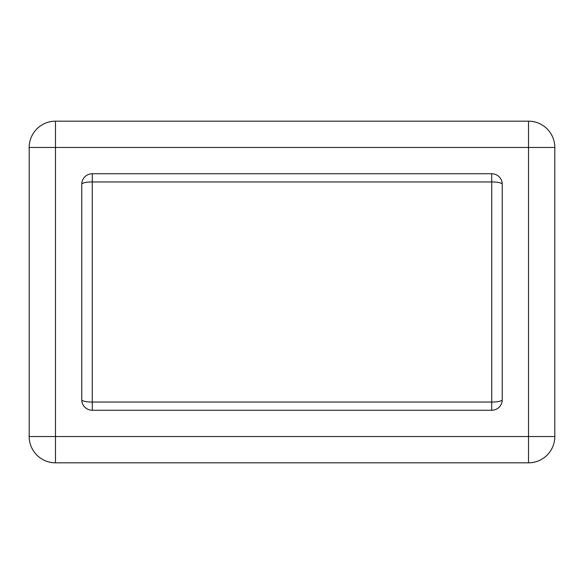 <?xml version="1.0" encoding="UTF-8"?>
<svg xmlns="http://www.w3.org/2000/svg" width="584" height="584" viewBox="0 0 584 584"><rect width="100%" height="100%" fill="white"/><g stroke="black" fill="none" stroke-linecap="round" stroke-linejoin="round"><path stroke-width="0.88" d="M491.728 173.74L92.272 173.74L92.272 181.938A10.512 2.314 180 0 0 81.76 184.252A10.512 10.512 0 0 1 92.272 173.74L92.272 181.938A10.512 2.314 180 0 0 81.76 184.252A10.512 10.512 0 0 1 92.272 173.74L92.272 181.938L92.272 173.74L491.728 173.74L92.272 173.74L92.272 181.938A10.512 2.314 180 0 0 81.76 184.252A10.512 10.512 0 0 1 92.272 173.74L491.728 173.74A10.512 10.512 0 0 1 502.24 184.252A10.512 10.512 0 0 0 491.728 173.74A10.512 10.512 0 0 1 502.24 184.252L502.24 399.748A10.512 10.512 0 0 1 491.728 410.26A10.512 10.512 0 0 0 502.24 399.748L502.24 184.252A10.512 10.512 0 0 0 491.728 173.74L491.728 181.938A10.512 2.314 0 0 1 502.24 184.252A10.512 10.512 0 0 0 491.728 173.74A10.512 10.512 0 0 1 502.24 184.252L502.24 399.748A10.512 2.314 0 0 1 491.728 402.062A10.512 2.314 0 0 0 502.24 399.748A10.512 10.512 0 0 1 491.728 410.26A10.512 10.512 0 0 0 502.24 399.748L502.24 184.252A10.512 10.512 0 0 0 491.728 173.74L491.728 410.26A10.512 10.512 0 0 0 502.24 399.748L502.24 184.252A10.512 10.512 0 0 0 491.728 173.74A10.512 10.512 0 0 1 502.24 184.252L502.24 399.748A10.512 2.314 0 0 1 491.728 402.062L491.728 410.26A10.512 10.512 0 0 0 502.24 399.748L502.24 184.252A10.512 2.314 0 0 0 491.728 181.938L491.728 402.062A10.512 2.314 0 0 0 502.24 399.748A10.512 2.314 0 0 1 491.728 402.062L491.728 410.26L92.272 410.26A10.512 10.512 0 0 1 81.76 399.748L81.76 184.252L81.76 399.748A10.512 10.512 0 0 0 92.272 410.26A10.512 10.512 0 0 1 81.76 399.748L81.76 184.252L81.76 399.748A10.512 10.512 0 0 0 92.272 410.26L491.728 410.26L92.272 410.26A10.512 10.512 0 0 1 81.76 399.748L81.76 184.252L81.76 399.748A10.512 2.314 180 0 0 92.272 402.062L491.728 402.062L491.728 410.26L92.272 410.26A10.512 10.512 0 0 1 81.76 399.748A10.512 2.314 180 0 0 92.272 402.062L491.728 402.062L491.728 410.26L92.272 410.26A10.512 10.512 0 0 1 81.76 399.748L81.76 184.252L81.76 399.748A10.512 10.512 0 0 0 92.272 410.26A10.512 10.512 0 0 1 81.76 399.748L81.76 184.252A10.512 10.512 0 0 1 92.272 173.74L491.728 173.74L491.728 181.938A10.512 2.314 0 0 1 502.24 184.252A10.512 10.512 0 0 0 491.728 173.74L491.728 402.062L92.272 402.062L92.272 410.26A10.512 10.512 0 0 1 81.76 399.748A10.512 2.314 180 0 0 92.272 402.062L92.272 410.26A10.512 10.512 0 0 1 81.76 399.748A10.512 2.314 180 0 0 92.272 402.062L491.728 402.062L491.728 181.938A10.512 2.314 0 0 1 502.24 184.252A10.512 10.512 0 0 0 491.728 173.74L491.728 181.938A10.512 2.314 0 0 1 502.24 184.252M29.2 147.46L528.52 147.46L528.52 436.54L55.48 436.54L55.48 147.46L528.52 147.46L528.52 436.54L55.48 436.54L55.48 147.46L528.52 147.46L528.52 436.54L55.48 436.54L55.48 147.46L528.52 147.46L528.52 436.54L55.48 436.54L55.48 147.46L528.52 147.46L528.52 436.54L55.48 436.54L55.48 121.18L528.52 121.18A26.28 26.28 0 0 1 554.8 147.46L554.8 436.54A26.28 26.28 0 0 1 528.52 462.82L55.48 462.82A26.28 26.28 0 0 1 29.2 436.54L29.2 147.46A26.28 26.28 0 0 1 55.48 121.18L528.52 121.18L528.52 147.46L554.8 147.46L554.8 436.54L528.52 436.54L528.52 462.82L55.48 462.82L55.48 436.54L29.2 436.54L29.2 147.46L55.48 147.46L55.48 121.18L528.52 121.18A26.28 26.28 0 0 1 554.8 147.46L528.52 147.46L528.52 121.18A26.28 26.28 0 0 1 554.8 147.46L554.8 436.54A26.28 26.28 0 0 1 528.52 462.82L528.52 436.54L554.8 436.54A26.28 26.28 0 0 1 528.52 462.82L55.48 462.82A26.28 26.28 0 0 1 29.2 436.54L55.48 436.54L55.48 462.82A26.28 26.28 0 0 1 29.2 436.54L29.2 147.46A26.28 26.28 0 0 1 55.48 121.18L55.48 147.46L29.2 147.46A26.28 26.28 0 0 1 55.48 121.18L528.52 121.18L528.52 147.46L554.8 147.46L554.8 436.54L528.52 436.54L528.52 462.82L55.48 462.82L55.48 436.54L29.2 436.54L29.2 147.46L55.48 147.46L55.48 121.18L528.52 121.18A26.28 26.28 0 0 1 554.8 147.46L528.52 147.46L528.52 121.18A26.28 26.28 0 0 1 554.8 147.46L554.8 436.54A26.28 26.28 0 0 1 528.52 462.82L528.52 436.54L554.8 436.54A26.28 26.28 0 0 1 528.52 462.82L55.48 462.82A26.28 26.28 0 0 1 29.2 436.54L55.48 436.54L55.48 462.82A26.28 26.28 0 0 1 29.2 436.54L29.2 147.46A26.28 26.28 0 0 1 55.48 121.18L55.48 147.46L29.2 147.46A26.28 26.28 0 0 1 55.48 121.18M92.272 410.26L92.272 181.938A10.512 2.314 180 0 0 81.76 184.252A10.512 10.512 0 0 1 92.272 173.74A10.512 10.512 0 0 0 81.76 184.252A10.512 2.314 180 0 1 92.272 181.938L491.728 181.938L92.272 181.938L92.272 402.062L92.272 181.938L491.728 181.938L92.272 181.938L92.272 402.062L92.272 181.938L491.728 181.938L491.728 402.062L92.272 402.062L92.272 410.26L92.272 402.062A10.512 2.314 180 0 1 81.76 399.748M528.52 121.18L528.52 147.46L554.8 147.46M29.2 436.54L55.48 436.54L55.48 462.82M554.8 436.54L528.52 436.54L528.52 462.82"/></g></svg>
